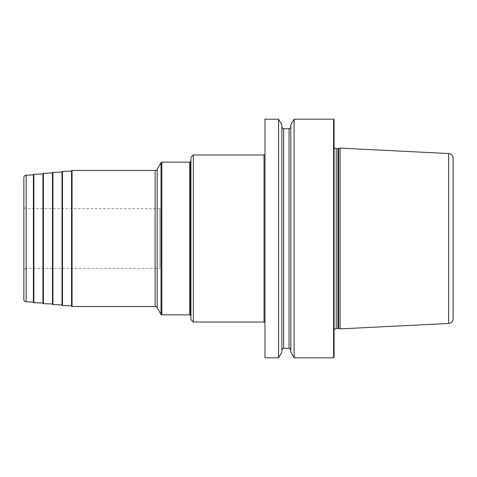 <?xml version="1.0" encoding="UTF-8"?>
<svg xmlns="http://www.w3.org/2000/svg" width="477" height="477" viewBox="0 0 477 477"><rect width="100%" height="100%" fill="white"/><g stroke="black" fill="none" stroke-linecap="round" stroke-linejoin="round"><path stroke-width="0.36" stroke-dasharray="2.38 1.79" d="M334.073 357.339L334.073 119.661M340.035 148.103L340.035 328.897M453.15 158.304L453.15 318.696M333.596 357.816L333.596 119.184M294.094 119.184L294.094 357.816M264.985 119.184L264.985 357.816M278.598 119.184L278.598 357.816M290.821 124.855L290.821 352.145M264.985 154.023L264.985 322.977L264.985 154.023M193.328 154.977L193.328 322.023M190.943 157.362L190.943 319.638M190.943 160.946L190.943 316.054L190.943 160.946M71.574 170.969L71.574 306.031M71.574 171.106L71.574 305.894L71.574 171.106M62.034 171.917L62.034 305.083M62.034 172.054L62.034 304.946L62.034 172.054M52.488 172.871L52.488 304.129M52.488 173.008L52.488 303.992L52.488 173.008M42.942 173.819L42.942 303.181M42.942 173.956L42.942 303.044L42.942 173.956M33.396 174.773L33.396 302.227M33.396 174.91L33.396 302.09M23.85 177.563L23.85 299.437M23.85 206.285L23.85 270.715L23.85 206.285A2.385 2.385 0 0 0 26.235 208.67L26.235 268.33A2.385 2.385 0 0 0 23.85 270.715M159.873 208.67L26.235 208.67L26.235 268.33L159.873 268.33L159.873 208.67L159.873 268.33M281.871 352.145L281.871 124.855M333.858 238.5L333.858 145.861L333.858 238.5M336.219 328.42L336.219 148.58M337.943 148.58L337.943 328.42M338.563 328.504L338.563 148.496M448.618 323.46L448.618 153.54M264.031 154.977L264.031 322.023M190.526 161.661L190.526 315.339M189.697 162.138L189.697 314.862M161.846 162.138L161.846 314.862M161.023 162.615L161.023 314.385M157.166 169.299L157.166 307.701M155.097 170.492L155.097 306.508M72.051 170.492L72.051 306.508M62.493 171.44L62.493 305.56M52.947 172.394L52.947 304.606M43.401 173.342L43.401 303.658M33.855 174.296L33.855 302.704M26.146 175.178L26.146 301.822M283.66 348.27L283.66 128.73M289.032 128.73L289.032 348.27M334.073 329.768L334.073 144.328M334.073 147.232L334.073 332.672"/><path stroke-width="0.72" d="M333.596 119.184L334.073 119.661L334.073 357.339L333.596 357.816L333.596 119.184L294.094 119.184L294.094 357.816L333.596 357.816M338.563 328.504L340.035 328.897L340.035 148.103L338.563 148.496L338.563 328.504L335.635 328.498L334.073 329.768M448.618 153.54L448.618 323.46C451.391 323.072 452.9 321.48 453.15 318.696L453.15 158.304C452.9 155.52 451.391 153.928 448.618 153.54L340.035 148.103M264.985 238.5L264.985 119.184L278.598 119.184L278.598 357.816L264.985 357.816L264.985 238.5M294.094 357.816L290.821 352.145L290.821 124.855L294.094 119.184M264.985 154.023A0.954 0.954 0 0 1 264.031 154.977L264.031 322.023L193.328 322.023L193.328 154.977L264.031 154.977M264.985 322.977A0.954 0.954 0 0 0 264.031 322.023M193.328 154.977L190.943 157.362L190.943 319.638L193.328 322.023M190.943 316.054L190.526 315.339A0.954 0.954 0 0 0 189.697 314.862L161.846 314.862A0.954 0.954 0 0 1 161.023 314.385L157.166 307.701A2.385 2.385 0 0 0 155.097 306.508L72.051 306.508A0.477 0.477 0 0 1 71.574 306.031L71.574 170.969A0.477 0.477 0 0 1 72.051 170.492L155.097 170.492L155.097 306.508M190.943 160.946L190.526 161.661A0.954 0.954 0 0 1 189.697 162.138L161.846 162.138A0.954 0.954 0 0 0 161.023 162.615L157.166 169.299A2.385 2.385 0 0 1 155.097 170.492M71.574 305.894L62.493 305.56A0.477 0.477 0 0 1 62.034 305.083L62.034 171.917A0.477 0.477 0 0 1 62.493 171.44L62.493 305.56M71.574 171.106L62.493 171.44M62.034 304.946L52.947 304.606A0.477 0.477 0 0 1 52.488 304.129L52.488 172.871A0.477 0.477 0 0 1 52.947 172.394L52.947 304.606M62.034 172.054L52.947 172.394M52.488 303.992L43.401 303.658A0.477 0.477 0 0 1 42.942 303.181L42.942 173.819A0.477 0.477 0 0 1 43.401 173.342L43.401 303.658M52.488 173.008L43.401 173.342M42.942 303.044L33.855 302.704A0.477 0.477 0 0 1 33.396 302.227L33.396 174.773A0.477 0.477 0 0 1 33.855 174.296L33.855 302.704M42.942 173.956L33.855 174.296M26.146 175.178L33.396 174.91L33.396 302.09L26.146 301.822A2.385 2.385 0 0 1 23.85 299.437L23.85 177.563A2.385 2.385 0 0 1 26.146 175.178L26.146 301.822M278.598 119.184L281.871 124.855L281.871 352.145L278.598 357.816M337.943 328.42L337.943 148.58L336.219 148.58L336.219 328.42M190.526 161.661L190.526 315.339M189.697 162.138L189.697 314.862M161.846 162.138L161.846 314.862M161.023 162.615L161.023 314.385M157.166 169.299L157.166 307.701M72.051 306.508L72.051 170.492M281.871 126.942C282.807 128.647 283.404 129.249 283.66 128.73L283.66 348.27C283.404 347.751 282.807 348.353 281.871 350.058M283.66 348.27L289.032 348.27L289.032 128.73C289.289 129.249 289.885 128.647 290.821 126.942M336.219 148.58L335.087 148.287L334.073 147.232M337.943 148.58L338.563 148.496M448.618 323.46L340.035 328.897M283.66 128.73L289.032 128.73M289.032 348.27C289.289 347.751 289.885 348.353 290.821 350.058"/></g></svg>
